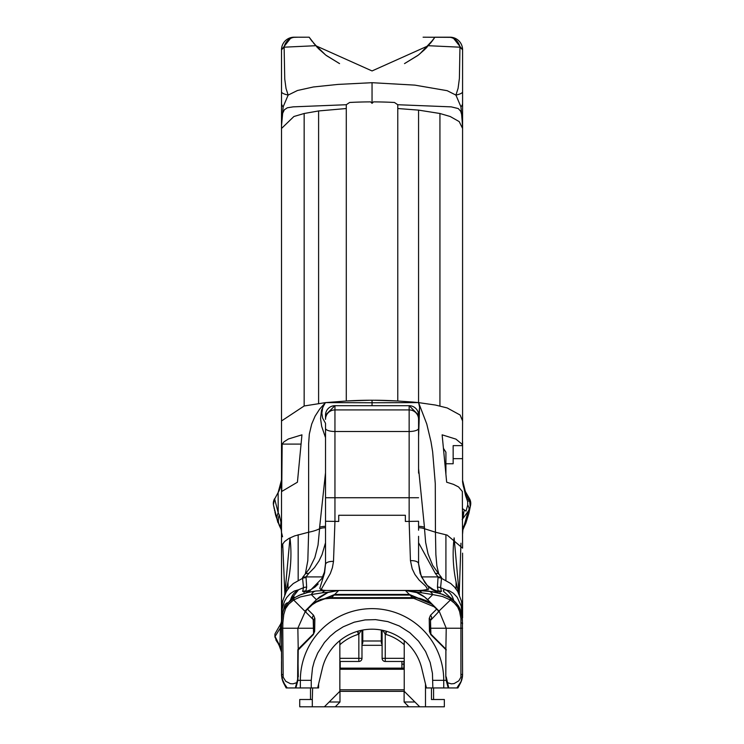 <?xml version="1.0" encoding="UTF-8"?>
<svg xmlns="http://www.w3.org/2000/svg" width="744" height="744" viewBox="0 0 744 744"><rect width="100%" height="100%" fill="white"/><g stroke="black" fill="none" stroke-linecap="round" stroke-linejoin="round"><path stroke-width="1.12" d="M282.46 680.332L284.31 684.322L287.212 687.94L318.599 687.94L318.599 683.987M425.484 683.987L425.484 706.8L419.728 706.8L404.234 691.306L404.234 640.621M431.464 687.94L431.464 699.509L444.345 699.509L444.345 706.8L425.484 706.8M339.85 640.621L339.85 691.306L324.365 706.8L312.313 706.8L312.313 699.509L299.739 699.509L299.739 706.8L312.313 706.8M312.313 699.509L312.629 687.94M339.803 691.353L404.28 691.353M425.484 687.94L456.872 687.94L460.852 682.313L462.573 675.022M433.575 699.36A6.287 6.287 0 0 0 434.914 699.509M309.169 699.509A6.287 6.287 0 0 0 310.518 699.36M425.522 48.723L425.605 48.63A6.287 1.516 -135.2 0 0 425.596 48.639L418.556 54.907M431.892 41.441L434.152 38.335M444.577 37.228L434.914 37.2L428.358 45.709L372.047 70.94L315.735 45.709L309.169 37.2L294.085 37.2L287.798 38.883L292.308 37.34L297.898 37.209L293.889 37.34A12.574 11.774 90 0 0 284.124 47.188L315.735 45.709M309.941 38.335L312.201 41.441M316.563 46.621L319.669 49.801M326.495 55.642L339.506 63.566M404.531 63.593L417.756 55.521M424.564 49.662L418.444 54.991M445.916 473.649L445.916 452.194L443.545 448.511M445.916 580.348L445.916 534.722L445.916 580.348M325.63 54.982L318.488 48.63A6.287 1.516 -44.8 0 1 318.497 48.639L318.572 48.723M298.167 580.348L298.167 534.722L298.167 580.348M302.631 37.2L305.468 37.2M446.214 37.209L452.054 37.377L456.295 38.883L450.008 37.2L438.625 37.2M299.507 37.219L309.169 37.2M372.047 103.332L372.047 82.696L337.888 84.425L313.373 86.974L297.47 90.498L288.161 95.074L286.04 88.508L284.747 79.05L284.124 47.188L281.511 49.774L281.511 125.671L282.664 113.265L284.375 109.759L287.324 107.787L293.127 106.857L346.286 104.727L349.596 102.477A154.473 56.618 0 0 1 370.605 101.882L372.047 103.332L373.488 101.882A154.473 56.618 0 0 1 394.459 102.477L397.77 104.727L451.227 106.866L458.276 108.559L460.685 111.265L461.894 115.367L462.582 128.461L459.206 121.607L450.232 116.52L439.937 113.497L418.565 110.121L397.77 108.522L397.77 104.727M452.929 37.544L462.582 49.774L459.959 47.188L428.358 45.709M423.094 37.2L450.194 37.34A12.574 11.774 -90 0 1 459.959 47.188L459.392 78.473L458.09 88.313L455.923 95.102L460.945 106.848L462.582 125.652L462.582 420.964L460.136 415.022L447.181 407.945L435.463 405.052L418.574 402.616L419.542 406.987M445.916 463.754L453.152 463.754L453.152 445.628L462.47 445.628L461.931 444.094L455.942 439.118L442.131 434.831L446.67 482.205L453.477 484.363L458.546 486.929L462.349 491.468L462.582 548.133L447.181 535.113L435.445 532.211L435.277 483.6L432.645 451.813L430.981 441.685L426.749 423.95L418.574 402.616M282.162 444.094L283.892 441.889L288.402 438.988L301.952 434.831L297.423 482.205L281.734 491.468L282.162 444.094L300.995 444.094M372.047 82.696L414.836 85.123L447.181 90.684L455.923 95.102A31.434 5.403 180 0 0 462.582 91.772L462.582 55.4M462.582 420.964L462.47 445.628M453.152 445.628L453.152 458.657L462.582 458.657L462.582 441.731L462.582 482L465.428 493.979L465.958 494.946L465.949 492.556L469.492 498.694L469.139 500.498L465.958 494.946A8.798 0.484 150 0 1 465.512 495.374L467.641 501.53L467.697 505.046L466.023 511.128L462.582 508.729M346.286 104.727L346.286 401.007L325.454 402.625L304.157 405.982L281.511 420.964L281.511 125.671L283.148 106.857L288.161 95.074A31.434 5.394 180 0 1 281.511 91.754M325.519 423.308L322.608 418.035L321.836 413.19L322.757 407.442L325.333 402.792L319.66 409.088L315.103 416.138L311.708 424.043L309.327 434.022L308.639 443.601L308.639 532.22L294.587 535.913L288.774 538.516L284.608 541.52L282.236 544.775L281.511 548.133L281.511 128.47L293.908 116.501L304.157 113.497L318.599 110.949L318.599 403.443M462.582 553.164L462.582 613.995M464.237 510.217L463.782 512.495L462.582 512.411L462.582 511.686M462.582 596.772L462.582 592.103M462.582 589.992L462.582 568.881M462.582 563.738L462.582 563.087M462.582 49.774A12.574 12.574 0 0 0 450.008 37.2L450.008 37.2A12.574 12.574 0 0 1 462.582 49.774L462.582 125.652M462.582 479.982L462.582 479.992A25.147 25.147 -105 0 0 465.298 491.347L462.582 480.28M462.582 553.387L462.582 556.54M462.582 561.962L462.582 611.745L462.052 605.272L462.582 614.144M419.96 53.754L433.12 39.795L425.726 48.509M418.137 55.223L404.541 63.584M339.32 63.473L325.891 55.177M318.404 48.546L310.973 39.795M313.661 43.282L325.519 54.889M326.058 55.307L339.562 63.593M404.513 63.603L417.877 55.428M425.642 48.602L427.047 47.142M430.423 43.282L431.371 42.11M291.583 37.451L294.085 37.219A12.574 12.574 0 0 0 281.511 49.774L291.164 37.544M281.511 55.214L281.511 49.885M346.286 108.522L318.599 110.949M306.286 610.257A1.256 0.911 -134.8 0 1 306.491 609.634L307.514 609.215L306.286 610.257L305.784 612.126L313.205 619.538L305.784 612.126A1.256 1.256 45 0 1 305.784 610.34L309.523 606.611L304.901 611.233L293.657 599.99L288.728 604.1L285.594 608.546L283.771 614.46L282.841 622.914A9.43 1.906 179.2 0 0 281.511 623.9L281.567 675.905L283.269 682.388L287.212 687.94L283.901 683.615L282.013 678.77M282.041 678.872L281.52 675.106M310.518 699.509L310.518 687.94M324.365 706.8L335.265 706.8L339.98 702.001L329.164 702.001M397.77 108.522L397.77 401.007L375.19 400.263A174.263 63.872 180 0 0 372.047 400.226A154.473 56.618 0 0 0 368.903 400.235A154.473 56.618 180 0 0 346.295 401.007L368.903 400.272M412.911 402.058L397.77 401.016A154.473 56.618 0 0 0 375.19 400.235M418.565 110.121L418.565 402.616L412.911 402.067M418.565 402.606L372.047 402.764L372.047 400.226M372.047 405.703L334.949 405.703L409.144 405.703L372.047 405.703L372.047 402.764L325.528 402.606M418.574 463.81L418.574 437.081L419.588 406.959M419.56 407.786L418.574 416.184M325.519 423.634A9.43 8.323 180 0 0 325.519 423.643L325.519 564.575A7.961 3.59 4 0 1 333.498 561.422L334.949 521.451L334.949 409.916L409.144 409.916L409.144 405.703A9.43 9.43 0.1 0 1 418.574 415.124L418.574 430.199M333.498 561.422L332.401 567.709L330.327 573.522L321.492 588.857L322.394 590.206L326.542 590.485M315.484 600.641L319.418 597.069L327.407 592.568L338.669 590.485L328.448 592.187L316.433 599.692L312.48 603.654L334.726 594.437L338.669 590.485L326.346 590.485L418.649 590.485L332.243 590.485M418.593 590.485L425.503 590.057L426.879 589.369L427.14 588.448L425.652 586.114L419.132 580.078L414.901 574.433L412.185 568.779L410.456 560.669A8.1 3.515 -3.7 0 1 418.574 563.766L421.337 576.646L427.354 585.519L424.861 582.589L420.1 573.438L418.574 563.766M325.519 527.719A9.43 3.041 -178 0 0 319.585 528.742A76.493 41.143 -75.4 0 1 319.632 527.236L325.519 472.747A9.43 3.934 180 0 1 325.519 472.747L325.519 428.386A9.43 3.125 180 0 0 334.949 431.501L409.144 431.501L409.144 521.451L410.456 560.669M325.519 564.24L324.598 572.954L319.827 588.253L320.999 590.029L325.481 590.485M421.132 590.466L428.488 589.369L428.907 587.732L427.354 585.519M324.747 403.49L321.492 410.288L320.552 418.574L321.668 426.349L325.519 437.63M325.519 415.124L325.519 419.346A9.43 9.43 180 0 1 334.949 409.916L334.949 405.703A9.43 9.43 179.9 0 0 325.519 415.124L334.949 405.629M325.519 542.757L322.003 554.699L318.962 561.032L314.442 567.616L308.751 573.429A9.43 8.788 -134.5 0 0 305.366 573.838L307.821 560.595L308.639 532.22A31.434 11.523 -0 0 0 319.585 528.742L318.032 545.064L314.87 557.563L309.458 568.63L302.51 577.577L303.496 587.676L302.641 591.452L305.728 591.545L310.453 589.946L315.019 587.044L318.134 584.031M325.519 536.74L325.519 521.246L338.725 521.451L338.725 515.276L405.368 515.276L405.368 521.451L418.574 521.246L418.574 530.212M325.519 513.248L325.519 500.935M418.574 497.736L325.519 497.736L325.519 495.113M325.519 445.944L325.519 439.118M418.574 420.49L418.574 419.346A9.43 9.43 180 0 0 409.144 409.916L409.144 431.501A9.43 3.125 180 0 0 418.574 428.386L418.574 428.386M418.574 415.133L409.135 405.629M418.574 427.27L418.574 473.128M418.574 564.25L418.574 536.322M418.574 437.472L418.574 438.197M462.573 675.143L462.387 619.566L460.424 609.782L458.518 606.007L455.468 602.277L449.562 597.711L442.708 594.372L432.394 591.601L417.747 590.485A9.43 6.091 90 0 1 421.736 592.791L405.434 590.504L409.358 594.437L431.613 603.654L427.651 599.692L437.704 609.736L432.627 604.826L426.414 600.734L419.867 598.381L414.101 597.637L329.239 597.674L320.487 599.506L314.349 602.649L309.523 606.611L311.857 604.268M417.542 590.485L332.01 590.485L417.542 590.485M330.913 590.485L327.89 590.485L330.913 590.485M326.346 590.485A9.43 6.091 90 0 0 322.357 592.791L311.336 594.586A9.43 6.938 -96.2 0 1 316.088 590.987L326.346 590.485L316.088 590.987L307.421 592.494L301.069 594.493L294.531 597.702A9.43 3.571 -121.3 0 0 293.657 599.99L300.381 596.902L311.336 594.586L316.433 599.692L306.193 609.941M445.926 649.149L445.814 676.761L445.87 649.094L430.888 634.111L445.87 649.094A1.256 1.256 -21.3 0 1 446.233 649.977L430.813 634.66A3.143 0.66 -45 0 0 430.888 634.111L430.516 620.431L438.523 611.903L437.853 610.21L434.096 606.751L413.794 598.353L330.299 598.353A3.143 2.009 -88.3 0 1 331.526 597.637L334.093 595.07L312.48 603.654M334.093 595.07L410 595.07L412.557 597.637A3.143 2.009 -91.7 0 1 413.794 598.353M434.096 606.751L432.255 604.295L410 595.07M313.577 628.234L297.851 628.234L305.393 611.233M330.299 598.353L325.007 598.799L317.986 601.078L312.313 604.667L307.514 609.215L313.605 615.297A3.143 2.725 135 0 0 313.205 619.538L313.568 633.265M313.205 634.111L298.223 649.094L313.205 634.111A3.143 0.66 -135 0 0 313.28 634.66L298.483 649.717L297.851 649.977L298.214 649.103A1.256 1.256 -158.4 0 0 297.851 649.977L297.628 679.263M298.223 649.094L297.898 680.332A3.143 1.116 -167.4 0 1 297.553 679.644L296.744 682.685L293.099 683.81L290.411 683.68L285.743 681.29L283.176 677.152L282.767 628.234L297.851 628.234L298.223 649.094M313.205 619.538L313.568 620.375M437.853 610.21A0.939 0.688 -45 0 0 437.704 609.736L439.192 611.233L446.233 628.234L445.87 649.094M438.523 611.903L438.802 611.233L438.523 611.903A0.939 0.939 73.5 0 0 438.523 610.564A0.939 0.939 73.5 0 1 438.523 611.903L438.523 610.564M430.813 634.66L429.446 631.451L429.223 618.431L430.478 615.297L436.579 609.215L437.704 609.736M429.446 631.451A3.143 2.344 0 0 1 430.516 633.218L430.627 633.73M448.223 687.94L446.353 680.965A3.143 1.283 -15 0 0 446.66 680.156L447.339 682.685L451.338 683.838L454.11 683.587L458.853 680.788L460.908 677.17L460.927 618.496L459.615 611.559L457.7 607.076L454.407 603.142L450.436 599.99L438.802 611.233M409.358 594.437L334.726 594.437M322.357 592.791L328.448 592.187M282.85 622.914L282.776 628.234L281.511 628.234M298.279 676.761L297.851 649.977M313.605 615.297L314.87 618.431L314.647 631.451L313.28 634.66M314.647 631.451A3.143 2.344 180 0 0 313.577 633.218L313.577 620.431A3.143 2.474 180 0 1 314.87 618.431M430.478 615.297A3.143 2.725 45 0 1 430.888 619.538L430.841 619.585M429.223 618.431A3.143 2.474 0 0 1 430.516 620.431L430.516 633.256M448.613 687.409L446.233 676.901M445.814 676.761L446.353 680.965M421.736 592.791L432.757 594.586A9.43 6.938 -83.8 0 0 427.995 590.987L405.434 590.485L416.677 592.568L424.666 597.06L431.613 603.654M415.645 592.196A31.434 31.434 -45 0 1 427.651 599.692L432.757 594.586L442.531 596.521L450.436 599.99A9.43 3.571 121.3 0 0 449.562 597.711L440.922 593.731L428.005 590.987M316.088 590.987L308.118 592.326L299.172 595.284L293.434 598.399L288.774 602.119L285.073 606.816L283.139 611.298L281.79 618.478L281.511 625.481M295.48 687.409L297.423 680.156A3.143 1.283 15 0 0 297.74 680.965A8.919 4.464 -90 0 0 297.898 680.332L311.243 680.332L312.517 667.917L314.321 661.211L317.688 653.083L324.421 642.518L330.141 636.269L335.758 631.535L343.217 626.792L354.228 622.189L365.109 619.919L375.608 619.631L387.829 621.612L399.296 625.974L409.86 632.707L418.556 641.161L425.587 651.502L430.181 662.513L432.45 673.385L432.85 687.94M449.59 597.72L455.877 602.687L459.736 608.174L461.736 614.507L462.582 623.891A9.43 2.204 178.9 0 0 461.243 622.793M427.251 585.416L434.394 590.29L438.542 591.573L441.452 591.452L440.588 587.676L441.573 577.577A9.43 9.374 -176.9 0 0 438.067 576.907L435.342 573.429L418.574 542.757M307.077 591.21L305.933 590.885L306.658 587.137L306.026 576.907A9.43 9.374 176.9 0 0 302.51 577.577M421.457 576.907L438.067 576.907L437.435 587.137L438.16 590.885L437.016 591.21M281.511 626.634L281.511 624.235M339.85 661.472L358.841 661.472L358.841 658.328L361.984 658.328L361.984 630.215L357.492 631.331L358.385 634.344A9.43 9.43 0 0 0 358.841 634.195L357.799 631.238M358.841 661.472A3.143 3.143 0 0 0 361.984 658.328M339.85 658.328L358.841 658.328L358.841 634.195L361.249 630.363M404.234 658.328L382.109 658.328L382.109 630.215L386.601 631.331L385.708 634.344A47.969 47.969 0 0 1 404.234 644.76M361.984 644.639L362.774 642.983L362.774 630.066M381.319 630.066L381.319 642.983L382.109 644.639M386.294 631.238L385.252 634.195A9.43 9.43 0 0 0 385.708 634.344M382.853 630.373L385.252 634.195L385.252 661.472L404.234 661.472M382.109 658.328A3.143 3.143 0 0 0 385.252 661.472M339.85 667.703A3.143 0.949 0 0 1 340.203 668.131A3.143 3.143 0 0 1 339.85 669.563A3.143 3.143 0 0 0 340.203 668.131L340.203 661.472L340.203 668.131L403.89 668.131L403.89 661.472L403.89 668.131A3.143 0.949 0 0 1 404.234 667.703M317.66 687.94L322.338 668.41A51.113 51.113 0 0 1 421.755 668.41L426.433 687.94M404.234 669.563A3.143 3.143 0 0 1 403.89 668.131A3.143 3.143 0 0 0 404.234 669.563M306.268 591.248L304.082 591.731L303.998 593.666M288.979 601.924L298.549 589.778L294.178 591.062L290.151 593.731L286.663 597.572L284.413 601.543L282.236 608.964L281.511 617.976A15.717 4.799 179.9 0 1 281.985 616.795M339.98 691.353L339.98 702.001M282.767 674.417L281.511 674.771M295.48 687.94A3.143 1.283 15 0 1 295.442 687.54A3.143 3.143 0 0 0 295.368 687.94L295.87 687.94L297.74 680.965M322.338 668.41A51.113 51.113 0 0 1 421.755 668.41M325.519 440.839L325.519 445.247M325.519 449.106L325.519 468.19M308.751 573.429L306.026 576.907L322.673 576.907M435.342 573.429A9.43 8.788 -45.5 0 1 438.728 573.838L432.673 565.394L428.033 553.824L425.642 542.395L424.508 528.742A9.43 3.041 178 0 0 418.574 527.719M414.929 702.001L404.113 702.001L404.113 691.353M404.113 702.001L408.828 706.8L419.728 706.8M441.573 577.577L438.728 573.838L436.877 565.942L435.872 554.615L435.445 532.211L424.508 528.742A76.595 41.087 75.5 0 0 424.452 527.236L418.574 468.543M418.574 526.334A9.43 2.892 -2.7 0 1 424.452 527.236M401.909 661.472L401.909 668.131M458.211 686.498L459.457 684.815M461.41 680.965L462.08 678.742M462.238 678.016L462.433 676.798M462.461 676.584L462.563 675.217M433.575 687.94L433.575 699.509M462.108 616.813A15.717 4.752 180 0 1 462.582 617.976L461.187 605.942L457.207 597.255L453.366 593.256L449.292 590.773L444.828 589.769L443.554 590.141L443.433 591.21L455.105 601.924M440.095 593.666L440.011 591.731L437.825 591.248M283.259 610.917L284.896 604.853L286.412 603.235L288.347 602.556M281.511 614.144L282.041 605.328L281.511 613.363M287.221 687.94L286.161 687.94L283.455 682.778M335.265 706.8L408.828 706.8M462.582 525.645L462.582 528.612M462.582 533.857L462.908 529.737L464.637 525.748A10.881 6.901 -114.2 0 1 462.917 527.784L464.182 525.404A10.044 7.208 56.4 0 0 465.818 523.274L468.85 513.406L470.208 507.064L468.59 510.728M468.181 511.295L464.182 525.404M469.492 498.694L470.208 507.064L470.264 503.595L469.139 500.498L469.492 498.694A9.43 9.43 -85 0 1 470.58 505.232L470.543 505.418M462.582 518.754A8.807 7.152 -147.2 0 0 463.047 515.406L463.782 512.495L463.01 518.196M463.047 515.406L462.582 516.829M459.225 593.824L460.964 543.232M462.908 529.728A16.405 9.626 -121.9 0 1 462.582 530.667M462.935 529.663A15.987 9.347 -120.3 0 1 462.582 530.602M468.302 499.029L467.139 499.782M462.582 482L465.512 495.374M469.139 500.498L467.641 501.53M468.19 511.24A8.798 4.994 -142.4 0 0 468.422 510.979A8.798 4.994 -142.4 0 0 467.697 505.046M456.472 687.94L457.913 687.94L460.638 682.76M455.747 602.556L460.824 610.908M462.545 675.571L462.47 676.482M462.424 676.845L462.247 677.942M461.494 680.732L460.871 682.267M283.148 106.857A31.434 11.467 180 0 1 281.511 103.202M304.157 113.497L304.157 405.982M281.511 555.87L281.548 611.773M281.511 597.897L281.511 596.772M281.511 673.608L281.511 661.556M281.511 658.142L281.511 644.332L281.502 646.341L279.884 646.034L275.075 636.455L281.037 649.373L279.884 646.034L280.414 627.852A26161.114 24799.296 27.9 0 1 275.075 636.455L274.936 634.493M281.511 632.419L281.511 634.353M281.511 625.202L281.511 622.468M281.511 620.347L281.511 617.957M281.511 617.846L281.511 602.603M462.582 527.784L462.498 528.956M459.476 594.902A75.451 75.451 81.1 0 0 459.206 594.019A135.175 135.175 86.4 0 1 454.119 537.884L459.206 594.019M465.949 492.556A25.147 25.147 -105 0 1 465.298 491.347M462.582 103.193A31.434 11.458 180 0 1 460.945 106.848M281.511 532.955L281.251 529.914A16.563 9.421 119.8 0 0 281.464 530.556M281.511 637.766L281.511 632.279M281.511 628.048L281.511 625.127L281.511 628.048M281.511 623.965L281.511 622.133M281.511 622.384L281.511 624.049A8.175 7.607 0 0 1 280.414 627.852L280.944 623.295M284.617 594.902A75.451 75.451 98.6 0 1 284.887 594.019A135.175 135.175 -86.4 0 0 289.974 537.884L284.887 594.019L282.701 543.883M274.657 498.991L278.209 512.821L278.135 492.556L274.657 498.991M273.532 505.334L273.513 505.232A9.43 9.43 -95 0 1 274.601 498.694L273.42 504.646M273.513 505.223L277.633 521.237A9.96 7.514 -57.2 0 1 278.209 512.821L279.26 514.913A11.43 7.245 111.1 0 0 279.298 524.771L281.213 529.17M277.596 521.702A9.672 7.58 -48.9 0 0 277.605 521.73A9.672 7.58 -48.9 0 0 277.614 521.749A9.672 7.58 -48.9 0 0 278.674 523.478M281.511 522.418A14.648 4.334 0 0 1 281.213 523.283L281.353 529.709A19.539 11.058 -60.2 0 1 281.213 523.283L279.26 514.913M281.353 529.7A18.274 10.053 -64.5 0 1 281.139 522.418M281.288 529.43L280.627 525.571L281.018 521.432A15.745 4.771 0 0 0 281.511 520.251L281.511 517.712M275.764 515.666L279.353 525.58A10.779 6.845 -66.6 0 0 280.358 527.022M281.39 529.914L280.934 528.965M281.455 530.444A15.55 8.658 115.7 0 1 281.213 529.784L281.251 529.914M275.075 633.665L280.414 624.411A8.175 8.175 -165 0 0 281.511 620.329M280.414 627.806L280.414 627.852A11628.236 7411.337 105.7 0 0 276.489 634.167M274.917 637.031L280.925 649.103M281.511 611.735L281.511 532.379L282.553 536.777M281.511 479.982A25.147 25.147 -61.3 0 1 278.135 492.556L281.511 479.992M281.511 125.494L281.511 117.924M281.511 109.712L281.511 106.569M404.234 689.809L339.85 689.809M339.989 669.256L404.094 669.256M439.937 113.497L439.937 405.982M294.085 37.2A12.574 12.574 0 0 0 281.511 49.774M334.949 494.909L334.949 497.931M305.784 610.34A1.256 1.256 45 0 0 305.784 612.126M462.582 628.234L430.516 628.234M446.307 678.249L446.539 679.644A3.143 1.116 167.4 0 1 446.195 680.332L443.74 680.332A71.694 71.694 0 0 0 372.047 608.639A71.694 71.694 0 0 0 300.353 680.332L300.353 687.94M443.74 687.94L443.74 680.332L432.85 680.332M461.317 674.417L462.582 674.417L461.392 681.03L456.881 687.93M441.452 591.452A9.43 9.356 -26.7 0 0 438.16 590.885L436.244 590.885M339.85 644.76A47.969 47.969 0 0 1 358.385 634.344M382.109 640.984L361.984 640.984M361.984 643.188L362.774 642.983M381.319 642.983L382.109 643.188M305.933 590.885A9.43 9.356 -153.3 0 0 302.641 591.452M290.504 600.222A15.717 15.522 -76.8 0 1 298.549 589.778L303.496 587.676A9.43 9.374 -4.1 0 1 306.658 587.137M311.243 687.94L311.243 680.332M319.632 527.236A9.43 2.892 2.7 0 1 325.519 526.334M437.435 587.137A9.43 9.374 -175.9 0 1 440.588 587.676L445.535 589.778A15.717 15.522 76.8 0 1 453.589 600.222M281.567 611.438L282.581 601.273L286.384 591.434L289.49 587.156L293.331 583.51L302.613 578.302A9.43 9.374 -3.3 0 1 306.063 577.651M401.909 664.15L403.89 664.15M462.526 611.438L461.513 601.273L457.7 591.434L454.603 587.156L450.752 583.51L441.48 578.302A9.43 9.374 -176.7 0 0 438.03 577.651M288.002 582.022L288.002 588.997M456.081 588.997L456.081 582.022M281.306 625.704A8.165 7.598 180 0 1 280.414 627.852M298.642 37.2L297.461 37.2M452.501 37.451L450.008 37.2M281.511 674.315L281.53 675.329M281.976 678.584L285.371 685.856M281.511 674.455L282.943 681.653L287.221 687.949M330.606 590.485L328.16 590.485M326.077 590.485L321.464 590.485M325.519 564.575L325.5 562.789M325.519 563.617L324.421 572.034L321.827 578.562L309.551 591.154L306.044 592.856M306.565 591.238L311.066 589.583L318.2 583.956M325.519 472.496L325.519 427.251M418.574 437.081L418.574 438.188M294.522 597.711L287.984 602.938L283.892 609.215L282.608 613.298L281.511 623.9M427.428 585.593L431.641 589.239L438.569 593.005M427.14 585.296L432.022 589.043L437.519 591.238M382.109 645.308L361.984 645.308M288.681 602.221L294.047 596.772L292.643 598.929M455.421 602.231L450.743 597.702M470.338 506.431L470.459 505.818M470.208 507.064L468.422 510.979L462.145 519.563M464.637 525.748L465.818 523.274M462.582 571.494L462.582 595.563M462.582 605.272L462.582 609.736M462.582 516.578L462.582 514.169M462.582 482.066L462.582 481.163M464.433 489.45L465.53 491.793M462.582 614.088L462.582 617.846M275.661 515.22L275.373 514.02M275.271 513.546L274.908 511.9M274.666 510.775L274.471 509.863M274.238 508.784L274.034 507.799M273.866 506.99L273.727 506.292M273.448 504.878L273.383 504.33M281.353 529.709L281.167 529.077M277.633 521.237L279.298 524.771M279.353 525.58L280.972 529.058M280.916 528.975L281.213 529.784M281.511 634.493L281.511 632.437M274.917 637.022L274.917 634.279M280.934 649.131L281.511 652.144L279.084 645.234M277.252 642.184L275.847 639.868M281.511 649.661L281.511 649.196M281.511 637.989L281.511 632.307M281.511 651.381L281.511 650.526M281.511 512.904L281.511 510.765M281.511 507.91L281.511 505.055M281.511 510.7L281.511 512.253M462.582 597.897L462.582 592.801"/></g></svg>
